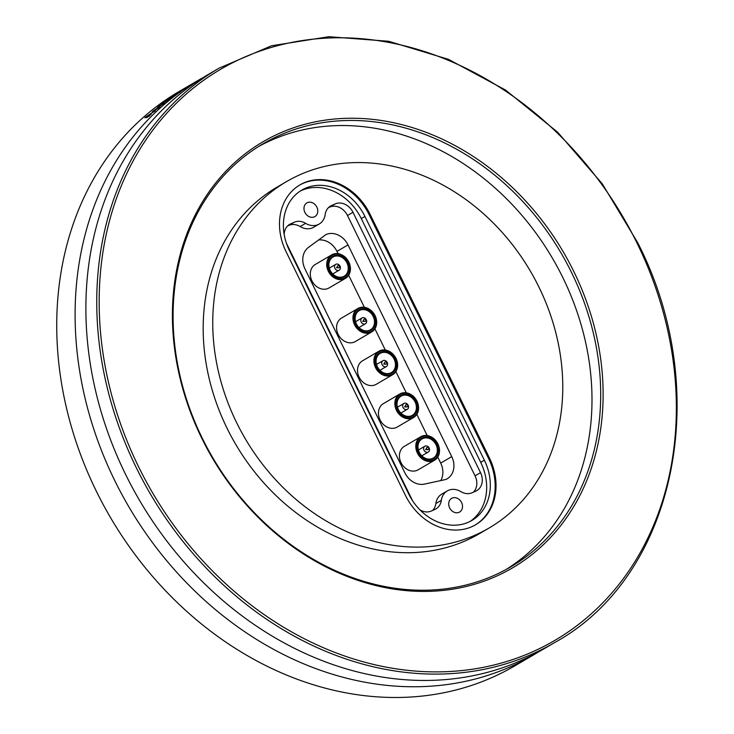 <?xml version="1.0" encoding="UTF-8"?>
<svg xmlns="http://www.w3.org/2000/svg" width="734" height="734" viewBox="0 0 734 734"><rect width="100%" height="100%" fill="white"/><g stroke="black" fill="none" stroke-linecap="round" stroke-linejoin="round"><path stroke-width="1.1" d="M188.152 86.227L179.023 91.557A332.63 274.131 59.7 0 0 96.227 490.991A332.63 274.131 59.7 0 0 514.736 665.903L533.086 655.178A332.63 274.131 -120.3 0 1 114.587 480.256A332.63 274.131 59.7 0 1 197.382 80.832A332.63 274.131 59.7 0 1 202.813 77.749M145.717 117.018A332.63 274.131 59.7 0 0 144.837 117.835L149.048 116.348A332.63 274.131 59.7 0 1 149.975 115.467L148.644 115.972A332.63 274.131 59.7 0 1 151.681 113.174L154.525 111.274A332.63 274.131 59.7 0 1 155.47 110.421L145.717 117.018L146.029 117.403M157.865 107.825L159.544 106.733L158.544 107.779M158.526 107.788L153.525 111.385M153.516 111.394L152.232 111.981L153.296 110.834L157.883 107.806M164.122 102.742L163.71 103.476M163.7 103.485L158.645 107.008L157.36 107.623L158.471 106.531M159.012 107.247L158.489 106.531L162.287 103.843M162.278 103.852L161.407 104.549M161.416 104.549L159.205 106.1M159.214 106.1L164.113 102.751L164.636 103.466M166.288 100.705L171.261 97.622A332.63 274.131 59.7 0 0 170.288 98.347L168.692 99.567M168.673 99.576L161.7 103.989A332.63 274.131 59.7 0 1 162.673 103.246L168.159 99.842M168.159 99.852L168.783 99.301L169.279 100.035M168.866 99.347L167.04 100.264M167.811 99.815L165.104 101.393A332.63 274.131 59.7 0 1 166.205 100.576M172.453 96.365A332.63 274.131 59.7 0 0 169.481 98.494L170.288 98.017A332.63 274.131 59.7 0 1 173.27 95.888L172.499 96.429M180.197 91.163L180.169 91.117A332.63 274.131 59.7 0 0 176.72 93.365L177.536 92.888A332.63 274.131 59.7 0 1 179.958 91.3L181.225 90.557L179.527 91.722L180.004 92.475M180.169 91.117L182.711 89.631M182.729 89.612L180.426 91.2M180.399 91.209L173.756 95.383M174.233 96.136L173.747 95.392L179.536 91.722M179.179 91.576A332.63 274.131 59.7 0 0 178.151 92.218L185.096 88.153A332.63 274.131 59.7 0 1 186.133 87.511L179.197 91.603M189.592 85.401L186.087 87.493M186.097 87.484L186.959 86.933M187.418 87.695L186.968 86.924L188.5 86.025M185.812 87.594L185.078 88.052M189.216 85.603L190.436 84.896M197.382 80.832L189.601 85.392M219.035 68.17L208.162 74.529A332.63 274.131 59.7 0 0 125.367 473.953A332.63 274.131 59.7 0 0 543.876 648.874L554.748 642.516C675.711 576.117 713.962 391.332 637.8 242.899L602.33 183.885L557.638 132.212L505.616 90.099L448.502 59.353L388.736 41.288L328.878 36.7L271.488 45.783L219.035 68.17A332.63 274.131 59.7 0 0 136.24 467.604A332.63 274.131 59.7 0 0 554.748 642.516M538.435 651.948A332.63 274.131 -120.3 0 1 533.086 655.178M573.804 271.507A246.89 203.474 -120.3 0 1 496.239 576.273A246.89 203.474 -120.3 0 1 201.722 438.152A246.89 203.474 59.7 0 1 279.278 133.395A246.89 203.474 59.7 0 1 573.804 271.507M571.593 272.617A245.119 202.006 -120.3 0 1 510.589 566.96A245.119 202.006 -120.3 0 1 202.189 438.06A245.119 202.006 59.7 0 1 263.203 143.726A245.119 202.006 59.7 0 1 571.593 272.617M258.891 146.332A245.119 202.006 59.7 0 1 562.895 277.7A245.119 202.006 -120.3 0 1 506.194 569.437M489.018 528.058L479.449 533.655A200.648 165.361 -120.3 0 1 226.999 428.142A200.648 165.361 -120.3 0 1 276.947 187.198L286.508 181.61A200.648 165.361 -120.3 0 1 538.958 287.122A200.648 165.361 59.7 0 1 489.018 528.058A200.648 165.361 59.7 0 1 236.568 422.545A200.648 165.361 -120.3 0 1 286.508 181.61M489.431 457.933A55.674 45.884 -120.3 0 1 475.568 524.782A55.674 45.884 -120.3 0 1 405.517 495.505L286.095 251.734A55.674 45.884 -120.3 0 1 299.958 184.885A55.674 45.884 -120.3 0 1 370.009 214.163L489.431 457.933L488.56 458.438A55.674 45.884 -120.3 0 1 475.137 525.039M289.343 250.303A50.16 41.343 -120.3 0 1 301.83 190.069A50.16 41.343 -120.3 0 1 364.945 216.447L484.367 460.218A50.16 41.343 -120.3 0 1 471.879 520.452A50.16 41.343 -120.3 0 1 408.765 494.074L289.343 250.303M299.527 185.142A55.674 45.884 -120.3 0 1 369.138 214.667L488.56 458.438M470.017 521.461A50.16 41.343 59.7 0 0 480.715 462.356L361.284 218.585A50.16 41.343 59.7 0 0 300.041 191.198M284.186 234.495A14.946 12.313 -120.3 0 1 289.673 224.365A14.946 12.313 -120.3 0 1 290.646 223.861L294.316 222.218A14.946 12.313 -120.3 0 1 305.619 223.338A16.543 13.634 59.7 0 0 319.217 224.026A16.543 13.634 59.7 0 0 325.153 214.594A14.946 12.313 -120.3 0 1 330.511 206.07A14.946 12.313 -120.3 0 1 331.484 205.575L335.154 203.933A14.946 12.313 -120.3 0 1 352.971 212.291L480.522 472.65A14.946 12.313 -120.3 0 1 476.806 490.596A14.946 12.313 -120.3 0 1 475.834 491.092L472.164 492.734A14.946 12.313 -120.3 0 1 460.86 491.615A16.543 13.634 59.7 0 0 447.263 490.927A16.543 13.634 59.7 0 0 441.327 500.359A14.946 12.313 -120.3 0 1 435.968 508.882A14.946 12.313 -120.3 0 1 434.996 509.387L431.326 511.029A14.946 12.313 -120.3 0 1 419.903 509.827M412.536 500.689L286.443 243.303M452.135 498.111A7.918 6.523 -120.3 0 1 461.42 502.221A7.918 6.523 -120.3 0 1 459.603 512.038A7.918 6.523 -120.3 0 1 459.089 512.304A7.918 6.523 -120.3 0 1 449.804 508.194A7.918 6.523 -120.3 0 1 451.621 498.377A7.918 6.523 -120.3 0 1 452.135 498.111M307.39 202.648A7.918 6.523 -120.3 0 1 316.675 206.759A7.918 6.523 -120.3 0 1 314.858 216.585A7.918 6.523 -120.3 0 1 314.345 216.842A7.918 6.523 -120.3 0 1 305.06 212.732A7.918 6.523 -120.3 0 1 306.876 202.914A7.918 6.523 -120.3 0 1 307.39 202.648M473.421 492.175A14.946 12.313 59.7 0 0 475.045 475.852L347.494 215.493A14.946 12.313 59.7 0 0 329.667 207.135L328.419 207.694M432.583 510.46A14.946 12.313 59.7 0 0 435.849 503.561A16.543 13.634 -120.3 0 1 441.785 494.129L447.263 490.927M319.217 224.026L313.739 227.228A16.543 13.634 -120.3 0 1 300.142 226.54A14.946 12.313 59.7 0 0 288.829 225.421L287.581 225.98M424.445 484.101A18.497 15.249 -120.3 0 1 404.92 472.916L304.968 268.883A18.497 15.249 -120.3 0 1 308.482 247.386L325.951 234.577A18.497 15.249 -120.3 0 1 348.017 244.927L451.731 456.631A18.497 15.249 -120.3 0 1 447.125 478.843A18.497 15.249 -120.3 0 1 445.923 479.467L424.445 484.101M371.688 331.97L355.293 341.558A13.607 11.212 -120.3 0 1 354.403 342.007A13.607 11.212 -120.3 0 1 338.447 334.933A13.607 11.212 -120.3 0 1 341.558 318.061L357.953 308.473A13.607 11.212 59.7 0 0 354.843 325.355A13.607 11.212 59.7 0 0 370.798 332.429A13.607 11.212 59.7 0 0 371.688 331.97A13.607 11.212 59.7 0 0 374.505 314.565A13.607 11.212 59.7 0 0 357.953 308.473M434.528 460.236L418.132 469.824A13.607 11.212 -120.3 0 1 417.242 470.274A13.607 11.212 -120.3 0 1 401.287 463.2A13.607 11.212 -120.3 0 1 404.397 446.327L420.793 436.739A13.607 11.212 59.7 0 0 417.683 453.621A13.607 11.212 59.7 0 0 433.638 460.695A13.607 11.212 59.7 0 0 434.528 460.236A13.607 11.212 59.7 0 0 437.336 442.831A13.607 11.212 59.7 0 0 420.793 436.739M392.635 374.725L376.239 384.313A13.607 11.212 -120.3 0 1 375.349 384.763A13.607 11.212 -120.3 0 1 359.394 377.689A13.607 11.212 -120.3 0 1 362.504 360.816L378.9 351.228A13.607 11.212 59.7 0 0 375.79 368.11A13.607 11.212 59.7 0 0 391.745 375.184A13.607 11.212 59.7 0 0 392.635 374.725A13.607 11.212 59.7 0 0 395.452 357.32A13.607 11.212 59.7 0 0 378.9 351.228M413.581 417.481L397.186 427.069A13.607 11.212 -120.3 0 1 396.296 427.518A13.607 11.212 -120.3 0 1 380.34 420.444A13.607 11.212 -120.3 0 1 383.451 403.572L399.846 393.984A13.607 11.212 59.7 0 0 396.736 410.866A13.607 11.212 59.7 0 0 412.692 417.94A13.607 11.212 59.7 0 0 413.581 417.481A13.607 11.212 59.7 0 0 416.398 400.076A13.607 11.212 59.7 0 0 399.846 393.984M345.43 278.369L329.034 287.948A13.607 11.212 -120.3 0 1 328.144 288.407A13.607 11.212 -120.3 0 1 312.189 281.333A13.607 11.212 -120.3 0 1 315.299 264.451L331.695 254.872A13.607 11.212 59.7 0 0 328.584 271.745A13.607 11.212 59.7 0 0 344.54 278.819A13.607 11.212 59.7 0 0 345.43 278.369A13.607 11.212 59.7 0 0 348.246 260.955A13.607 11.212 59.7 0 0 331.695 254.872M440.758 480.577A18.497 15.249 59.7 0 0 440.684 463.081L437.758 457.099M427.197 435.556L416.811 414.343M406.26 392.8L395.865 371.587M385.313 350.045L374.918 328.832M364.367 307.289L348.659 275.232M338.099 253.689L336.97 251.377A18.497 15.249 59.7 0 0 318.538 240.009M412.719 417.206A12.983 10.698 -120.3 0 1 395.69 403.526A12.983 10.698 -120.3 0 1 412.636 395.938A12.983 10.698 -120.3 0 1 412.719 417.206M412.178 416.086A11.744 9.68 59.7 0 0 412.095 396.855A11.744 9.68 59.7 0 0 396.773 403.718A11.744 9.68 59.7 0 0 412.178 416.086M411.6 415.701A11.12 9.166 -120.3 0 1 398.562 409.93A11.12 9.166 -120.3 0 1 401.103 396.14A11.12 9.166 -120.3 0 1 414.618 401.113A11.12 9.166 -120.3 0 1 412.324 415.334A11.12 9.166 -120.3 0 1 411.6 415.701M433.666 459.961A12.983 10.698 -120.3 0 1 416.637 446.281A12.983 10.698 -120.3 0 1 433.583 438.693A12.983 10.698 -120.3 0 1 433.666 459.961M433.124 458.842A11.744 9.68 59.7 0 0 433.042 439.62A11.744 9.68 59.7 0 0 417.719 446.474A11.744 9.68 59.7 0 0 433.124 458.842M432.546 458.456A11.12 9.166 -120.3 0 1 419.509 452.685A11.12 9.166 -120.3 0 1 422.05 438.895A11.12 9.166 -120.3 0 1 435.565 443.868A11.12 9.166 -120.3 0 1 433.271 458.089A11.12 9.166 -120.3 0 1 432.546 458.456M391.772 374.45A12.983 10.698 -120.3 0 1 374.744 360.77A12.983 10.698 -120.3 0 1 391.69 353.182A12.983 10.698 -120.3 0 1 391.772 374.45M391.231 373.331A11.744 9.68 59.7 0 0 391.158 354.1A11.744 9.68 59.7 0 0 375.826 360.963A11.744 9.68 59.7 0 0 391.231 373.331M390.653 372.945A11.12 9.166 -120.3 0 1 377.615 367.174A11.12 9.166 -120.3 0 1 380.157 353.384A11.12 9.166 -120.3 0 1 393.681 358.357A11.12 9.166 -120.3 0 1 391.378 372.578A11.12 9.166 -120.3 0 1 390.653 372.945M370.835 331.695A12.983 10.698 -120.3 0 1 353.797 318.015A12.983 10.698 -120.3 0 1 370.743 310.427A12.983 10.698 -120.3 0 1 370.835 331.695M370.285 330.575A11.744 9.68 59.7 0 0 370.211 311.344A11.744 9.68 59.7 0 0 354.889 318.207A11.744 9.68 59.7 0 0 370.285 330.575M369.707 330.19A11.12 9.166 -120.3 0 1 356.669 324.41A11.12 9.166 -120.3 0 1 359.21 310.629A11.12 9.166 -120.3 0 1 372.734 315.602A11.12 9.166 -120.3 0 1 370.431 329.823A11.12 9.166 -120.3 0 1 369.707 330.19M344.567 278.085A12.983 10.698 -120.3 0 1 327.538 264.414A12.983 10.698 -120.3 0 1 344.485 256.817A12.983 10.698 -120.3 0 1 344.567 278.085M344.026 276.966A11.744 9.68 59.7 0 0 343.943 257.744A11.744 9.68 59.7 0 0 328.621 264.607A11.744 9.68 59.7 0 0 344.026 276.966M343.448 276.59A11.12 9.166 -120.3 0 1 330.41 270.809A11.12 9.166 -120.3 0 1 332.952 257.019A11.12 9.166 -120.3 0 1 346.466 261.992A11.12 9.166 -120.3 0 1 344.173 276.213A11.12 9.166 -120.3 0 1 343.448 276.59M338.961 270.286A3.376 2.789 59.7 0 0 339.181 270.167A3.376 2.789 59.7 0 0 339.879 265.846A3.376 2.789 59.7 0 0 335.768 264.332A3.376 2.789 59.7 0 0 334.998 268.525A3.376 2.789 59.7 0 0 338.961 270.286M339.062 267.763A1.248 1.028 -120.3 0 1 337.429 266.451A1.248 1.028 -120.3 0 1 339.053 265.717A1.248 1.028 -120.3 0 1 339.062 267.763M407.113 409.398A3.376 2.789 59.7 0 0 407.333 409.288A3.376 2.789 59.7 0 0 408.031 404.966A3.376 2.789 59.7 0 0 403.92 403.452A3.376 2.789 59.7 0 0 403.149 407.645A3.376 2.789 59.7 0 0 407.113 409.398M407.214 406.875A1.248 1.028 -120.3 0 1 405.581 405.563A1.248 1.028 -120.3 0 1 407.205 404.838A1.248 1.028 -120.3 0 1 407.214 406.875M386.167 366.642A3.376 2.789 59.7 0 0 386.387 366.532A3.376 2.789 59.7 0 0 387.084 362.211A3.376 2.789 59.7 0 0 382.974 360.697A3.376 2.789 59.7 0 0 382.203 364.89A3.376 2.789 59.7 0 0 386.167 366.642M386.267 364.119A1.248 1.028 -120.3 0 1 384.634 362.807A1.248 1.028 -120.3 0 1 386.258 362.082A1.248 1.028 -120.3 0 1 386.267 364.119M428.06 452.153A3.376 2.789 59.7 0 0 428.28 452.043A3.376 2.789 59.7 0 0 428.977 447.722A3.376 2.789 59.7 0 0 424.867 446.208A3.376 2.789 59.7 0 0 424.096 450.401A3.376 2.789 59.7 0 0 428.06 452.153M428.161 449.63A1.248 1.028 -120.3 0 1 426.527 448.318A1.248 1.028 -120.3 0 1 428.151 447.593A1.248 1.028 -120.3 0 1 428.161 449.63M365.22 323.887A3.376 2.789 59.7 0 0 365.44 323.777A3.376 2.789 59.7 0 0 366.138 319.455A3.376 2.789 59.7 0 0 362.027 317.941A3.376 2.789 59.7 0 0 361.256 322.134A3.376 2.789 59.7 0 0 365.22 323.887M365.321 321.364A1.248 1.028 -120.3 0 1 363.688 320.052A1.248 1.028 -120.3 0 1 365.312 319.327A1.248 1.028 -120.3 0 1 365.321 321.364M148.442 116.559L148.13 116.174A332.63 274.131 -120.3 0 1 150.571 113.926L146.002 116.99L146.552 117.688M150.571 113.926L151.121 114.614M146.002 117L146.919 116.605L147.47 117.293M148.13 116.174L146.919 116.605M158.893 106.98L159.425 107.696M153.314 110.834L153.846 111.531M154.424 110.595L154.966 111.302M157.801 108.21L158.342 108.916M159.562 106.246L160.095 106.962M162.976 103.907L163.498 104.623M168.15 99.852L168.664 100.576M187.555 87.64L187.097 86.869L189.207 85.603M187.812 86.428L190.069 85.098M190.656 85.786L190.207 85.025L189.143 85.658M637.075 243.174A330.851 272.663 59.7 0 0 242.394 58.096A330.851 272.663 59.7 0 0 138.451 466.494A330.851 272.663 59.7 0 0 533.132 651.572A330.851 272.663 59.7 0 0 637.075 243.174M364.945 216.447L361.284 218.585M352.971 212.291L347.494 215.493M335.154 203.933L329.667 207.135M480.522 472.65L475.045 475.852M441.327 500.359L435.849 503.561M331.484 205.575L329.594 206.676M305.619 223.338L300.142 226.54M294.316 222.218L288.829 225.421M290.646 223.861L288.756 224.962M451.731 456.631L440.684 463.081M348.017 244.927L336.97 251.377M484.367 460.218L480.715 462.356M369.138 214.667L370.009 214.163M165.471 101.604L165.985 102.329M173.196 95.429L173.674 96.172M187.702 86.484L188.161 86.217M332.731 273.938L338.897 270.323M329.318 268.103L335.768 264.332M338.255 267.736L336.511 267.809L337.438 266.332M400.883 413.058L407.049 409.434M397.47 407.223L403.92 403.452M406.407 406.856L404.663 406.92L405.59 405.452M379.937 370.303L386.102 366.679M376.524 364.468L382.974 360.697M385.46 364.101L383.717 364.165L384.644 362.697M421.83 455.814L427.986 452.19M418.417 449.979L424.867 446.208M427.353 449.612L425.61 449.676L426.537 448.208M358.99 327.548L365.156 323.923M355.577 321.712L362.027 317.941M364.514 321.345L362.77 321.409L363.697 319.932M153.957 111.77L153.415 111.073M158.902 108.329L158.37 107.623M159.095 107.448L158.562 106.733M164.086 104.063L163.563 103.347M172.976 96.796L172.49 96.053M185.298 88.952L184.84 88.181M187.326 87.768L186.867 87.007"/></g></svg>
